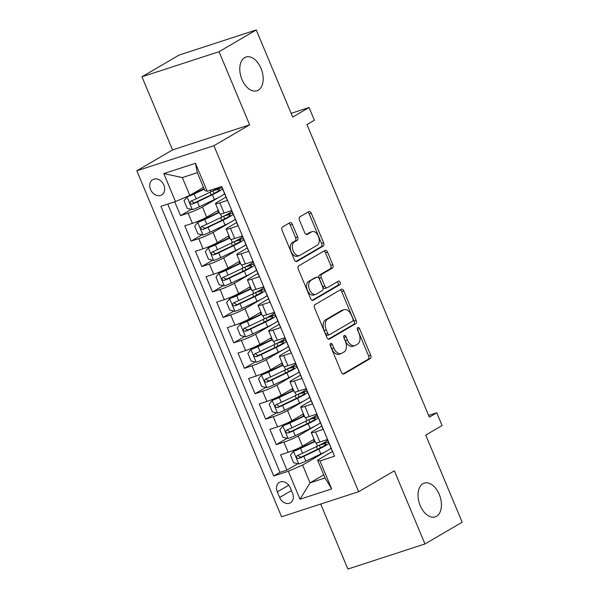 <?xml version="1.0" encoding="UTF-8"?>
<svg xmlns="http://www.w3.org/2000/svg" width="599" height="599" viewBox="0 0 599 599"><rect width="100%" height="100%" fill="white"/><g stroke="black" fill="none" stroke-linecap="round" stroke-linejoin="round"><path stroke-width="0.9" d="M330.648 343.429A1.902 1.168 72 0 0 330.356 345.78L341.46 372.308A2.718 1.67 72 0 0 343.759 374.046A2.718 1.67 72 0 0 343.961 373.956L370.257 358.584A2.718 1.67 72 0 0 370.676 355.229L359.58 328.701A1.902 1.168 72 0 0 357.962 327.488A1.902 1.168 72 0 0 357.828 327.548A1.902 1.168 72 0 0 357.536 329.892L358.966 333.329A8.708 5.339 72 0 1 357.633 344.051L355.447 345.331A8.708 5.339 72 0 1 354.795 345.623A8.708 5.339 72 0 1 347.427 340.075L345.99 336.638A1.902 1.168 72 0 0 344.38 335.425A1.902 1.168 72 0 0 344.238 335.492A1.902 1.168 72 0 0 343.946 337.836L345.383 341.273A8.708 5.339 72 0 1 344.051 351.995L341.857 353.275A8.708 5.339 72 0 1 341.213 353.567A8.708 5.339 72 0 1 333.838 348.019L332.408 344.582A1.902 1.168 72 0 0 330.79 343.369A1.902 1.168 72 0 0 330.648 343.429M258.289 90.179A17.745 10.879 72 0 0 261.434 69.417A17.745 10.879 72 0 0 245.987 57.025A17.745 10.879 72 0 0 244.669 57.616A17.745 10.879 72 0 0 241.524 78.372A17.745 10.879 72 0 0 256.971 90.771A17.745 10.879 72 0 0 258.289 90.179M436.544 516.301A17.745 10.879 72 0 0 439.688 495.545A17.745 10.879 72 0 0 424.242 483.146A17.745 10.879 72 0 0 422.924 483.737A17.745 10.879 72 0 0 419.779 504.493A17.745 10.879 72 0 0 435.226 516.892A17.745 10.879 72 0 0 436.544 516.301M150.551 189.464A8.873 6.948 -120.3 0 0 161.693 194.952A8.873 6.948 -120.3 0 0 163.886 185.121A8.873 6.948 -120.3 0 0 152.738 179.633A8.873 6.948 -120.3 0 0 150.551 189.464M292.372 224.326A2.718 1.67 72 0 0 290.073 222.596A2.718 1.67 72 0 0 289.871 222.686L282.488 226.999A2.718 1.67 72 0 0 282.077 230.345L294.401 259.816A2.718 1.67 72 0 0 296.7 261.546A2.718 1.67 72 0 0 296.902 261.456L323.205 246.084A2.718 1.67 72 0 0 323.617 242.737L311.293 213.266A2.718 1.67 72 0 0 308.987 211.537A2.718 1.67 72 0 0 308.784 211.627L299.874 216.838A2.718 1.67 72 0 0 299.463 220.185L304.734 232.794A2.718 1.67 72 0 0 307.04 234.531A2.718 1.67 72 0 0 307.242 234.441L311.66 231.858A7.278 4.463 72 0 1 312.199 231.611A7.278 4.463 72 0 1 318.541 236.702A7.278 4.463 72 0 1 317.245 245.216L299.934 255.339A7.278 4.463 72 0 1 299.395 255.578A7.278 4.463 72 0 1 293.053 250.494A7.278 4.463 72 0 1 294.349 241.974L297.231 240.289A2.718 1.67 72 0 0 297.651 236.942L292.372 224.326L290.29 225.007A2.718 1.67 72 0 0 288.785 223.315M320.69 504.059L347.877 569.05L424.961 543.967L462.173 522.216L425.724 435.084L442.092 425.515L436.776 412.793L429.333 417.144L306.95 124.585L314.393 120.234L309.069 107.513L291.136 113.346M219.039 51.701L141.956 76.784L172.549 149.922L249.633 124.839L219.039 51.701L256.252 29.95L292.701 117.082L309.069 107.513M249.633 124.839L213.918 145.722L358.644 491.704L281.56 516.787L136.827 170.805L213.918 145.722M424.961 543.967L394.367 470.829L358.644 491.704M314.977 304.659A2.718 1.67 72 0 0 314.557 308.006L326.889 337.477A2.718 1.67 72 0 0 329.188 339.206A2.718 1.67 72 0 0 329.39 339.116L355.686 323.745A2.718 1.67 72 0 0 356.106 320.398L343.781 290.934A2.718 1.67 72 0 0 341.475 289.197A2.718 1.67 72 0 0 341.273 289.287L314.977 304.659M310.641 298.646L298.317 269.176A2.718 1.67 72 0 1 298.736 265.829L325.032 250.457A2.718 1.67 72 0 1 325.235 250.367A2.718 1.67 72 0 1 327.533 252.097L332.812 264.713A2.718 1.67 72 0 1 332.393 268.06L321.73 274.297A2.718 1.67 72 0 0 321.311 277.644L324.815 286.015A2.718 1.67 72 0 0 327.114 287.745A2.718 1.67 72 0 0 327.316 287.655L338.42 281.163A1.902 1.168 72 0 1 338.562 281.103A1.902 1.168 72 0 1 340.225 282.436A1.902 1.168 72 0 1 339.88 284.66L313.15 300.286A2.718 1.67 72 0 1 312.948 300.376A2.718 1.67 72 0 1 310.641 298.646M141.956 76.784L179.168 55.033L256.252 29.95M174.743 201.818L180.531 215.655L191.381 209.321M219.586 196.959L202.425 206.992A11.089 1.161 157.3 0 1 188.138 213.184L192.391 223.36L184.792 225.838L191.171 241.097L202.02 234.756M230.233 222.401L213.064 232.434A11.089 1.161 157.3 0 1 198.778 238.627L203.039 248.802L195.431 251.273L201.818 266.54L212.667 260.198M240.873 247.836L223.712 257.87A11.089 1.161 157.3 0 1 209.418 264.062L213.678 274.237L206.071 276.716L212.458 291.975L223.307 285.641M251.513 273.279L234.351 283.312A11.089 1.161 157.3 0 1 220.065 289.504L224.318 299.68L216.718 302.158L223.098 317.418L233.947 311.076M262.152 298.721L244.991 308.755A11.089 1.161 157.3 0 1 230.705 314.947L234.958 325.122L227.358 327.593L233.745 342.86L244.587 336.518M272.8 324.164L255.631 334.19A11.089 1.161 157.3 0 1 241.345 340.382L245.605 350.557L237.998 353.036L244.385 368.303L255.234 361.961M283.439 349.599L266.278 359.632A11.089 1.161 157.3 0 1 251.992 365.824L256.245 376L248.637 378.478L255.024 393.738L265.874 387.396M294.079 375.041L276.918 385.075A11.089 1.161 157.3 0 1 262.632 391.267L266.884 401.442L259.285 403.913L265.664 419.18L276.513 412.838M304.726 400.484L287.557 410.51A11.089 1.161 157.3 0 1 273.271 416.702L277.532 426.877L269.924 429.356L276.311 444.623L283.911 442.144A11.089 1.161 -22.7 0 0 298.205 435.952L315.366 425.919M287.161 438.281L276.311 444.623M333.957 454.761L327.443 439.539L319.836 442.017A11.089 1.161 -22.7 0 1 315.561 442.818L311.3 432.643A11.089 1.161 -22.7 0 0 315.583 431.842L323.183 429.363L316.804 414.104L309.196 416.575A11.089 1.161 -22.7 0 1 304.921 417.376L300.661 407.2A11.089 1.161 157.3 0 1 302.562 405.635L311.158 400.604M300.661 407.2A11.089 1.161 157.3 0 0 304.943 406.399L312.543 403.928L306.156 388.661L298.557 391.14A11.089 1.161 -22.7 0 1 294.274 391.933L290.021 381.758A11.089 1.161 157.3 0 1 291.915 380.193L300.511 375.169M290.021 381.758A11.089 1.161 157.3 0 0 294.296 380.957L301.903 378.486L295.517 363.219L287.909 365.697A11.089 1.161 -22.7 0 1 283.634 366.498L279.381 356.323A11.089 1.161 157.3 0 1 281.275 354.75L289.871 349.726M279.381 356.323A11.089 1.161 157.3 0 0 283.656 355.521L291.264 353.043L284.877 337.784L277.27 340.254A11.089 1.161 -22.7 0 1 272.994 341.056L268.734 330.88A11.089 1.161 157.3 0 1 270.636 329.315L279.231 324.284M268.734 330.88A11.089 1.161 157.3 0 0 273.017 330.079L280.617 327.608L274.237 312.341L266.63 314.812A11.089 1.161 -22.7 0 1 262.355 315.613L258.094 305.438A11.089 1.161 157.3 0 1 259.996 303.873L268.592 298.849M258.094 305.438A11.089 1.161 157.3 0 0 262.369 304.636L269.977 302.166L263.59 286.899L255.99 289.377A11.089 1.161 -22.7 0 1 251.707 290.178L247.454 280.003A11.089 1.161 157.3 0 1 249.349 278.43L257.944 273.406M247.454 280.003A11.089 1.161 157.3 0 0 251.73 279.201L259.337 276.723L252.95 261.464L245.343 263.934A11.089 1.161 -22.7 0 1 241.068 264.736L236.807 254.56A11.089 1.161 157.3 0 1 238.709 252.988L247.305 247.964M236.807 254.56A11.089 1.161 157.3 0 0 241.09 253.759L248.69 251.288L242.31 236.021L234.703 238.492A11.089 1.161 -22.7 0 1 230.428 239.293L226.167 229.118A11.089 1.161 157.3 0 1 228.069 227.553L236.665 222.529M226.167 229.118A11.089 1.161 157.3 0 0 230.45 228.316L238.05 225.845L231.663 210.578L224.063 213.057A11.089 1.161 -22.7 0 1 219.781 213.858L215.528 203.682A11.089 1.161 157.3 0 1 217.422 202.11L226.025 197.086M192.391 223.36A11.089 1.161 -22.7 0 0 206.685 217.167L218.321 210.361M222.611 195.192L224.715 193.964M203.039 248.802A11.089 1.161 -22.7 0 0 217.325 242.61L228.968 235.804M233.251 220.634L235.355 219.406M213.678 274.237A11.089 1.161 -22.7 0 0 227.964 268.045L239.607 261.246M243.89 246.077L246.002 244.841M224.318 299.68A11.089 1.161 -22.7 0 0 238.604 293.488L250.247 286.681M254.53 271.519L256.642 270.284M234.958 325.122A11.089 1.161 -22.7 0 0 249.251 318.93L260.887 312.124M265.177 296.954L267.281 295.726M245.605 350.557A11.089 1.161 -22.7 0 0 259.891 344.373L271.534 337.566M275.817 322.397L277.921 321.161M256.245 376A11.089 1.161 -22.7 0 0 270.531 369.808L282.174 363.001M286.457 347.839L288.568 346.604M266.884 401.442A11.089 1.161 -22.7 0 0 281.171 395.25L292.814 388.444M297.097 373.274L299.208 372.046M277.532 426.877A11.089 1.161 -22.7 0 0 291.818 420.693L303.461 413.887M307.744 398.717L309.848 397.481M292.552 493.269L290.208 487.676A8.596 6.731 -120.3 0 0 279.411 482.352A8.596 6.731 -120.3 0 0 277.292 491.876L279.628 497.469A8.596 6.731 -120.3 0 0 290.425 502.793A8.596 6.731 -120.3 0 0 292.552 493.269M175.5 201.571L163.797 173.59L195.461 163.287L207.172 191.268L204.791 190.497L197.341 172.692L182.336 177.574L189.786 195.379L175.5 201.571L160.914 206.318L273.721 475.988L288.306 471.241L302.592 465.049L326.006 451.361M207.172 191.268L221.75 186.521L334.556 456.191L319.971 460.938L331.681 488.919L300.009 499.222L288.306 471.241M318.383 424.159L320.495 422.924M167.765 204.094L279.973 472.334L286.951 470.058L280.564 454.798L288.171 452.32A11.089 1.161 -22.7 0 0 302.458 446.128L314.101 439.322M321.798 426.046L313.202 431.07A11.089 1.161 -22.7 0 0 311.3 432.643M215.528 203.682A11.089 1.161 157.3 0 0 219.803 202.881L227.41 200.403L221.623 186.566M273.271 416.702L265.664 419.18M262.632 391.267L255.024 393.738M251.992 365.824L244.385 368.303M241.345 340.382L233.745 342.86M230.705 314.947L223.098 317.418M220.065 289.504L212.458 291.975M209.418 264.062L201.818 266.54M198.778 238.627L191.171 241.097M188.138 213.184L180.531 215.655M189.786 195.379L203.48 187.375M329.023 449.594L331.135 448.366M302.592 465.049L310.042 482.854L325.04 477.972L317.59 460.167L319.971 460.938M323.737 474.85L310.042 482.854L300.009 499.222M332.438 451.489L317.59 460.167M172.549 149.922L136.827 170.805M436.776 412.793L428.622 415.444M297.8 463.716L286.951 470.058M279.973 472.334L273.721 475.988M325.04 477.972L331.681 488.919M163.797 173.59L182.336 177.574M195.461 163.287L197.341 172.692M330.139 344.889A1.902 1.168 72 0 1 330.319 345.264L331.756 348.693A8.708 5.339 72 0 0 339.124 354.241L341.213 353.567M354.795 345.623L352.714 346.304A8.708 5.339 72 0 1 345.346 340.756L343.908 337.319A1.902 1.168 72 0 0 343.721 336.952M342.957 374.001L368.175 359.258A2.718 1.67 72 0 0 368.595 355.911L357.498 329.375A1.902 1.168 72 0 0 357.311 329.008M328.387 339.169L353.605 324.426A2.718 1.67 72 0 0 354.024 321.071L341.692 291.608A2.718 1.67 72 0 0 340.195 289.916M327.78 333.531A1.902 1.168 72 0 0 329.398 334.744A1.902 1.168 72 0 0 329.532 334.684L352.616 321.191A1.902 1.168 72 0 0 352.908 318.848L351.396 315.224A8.708 5.339 72 0 0 344.028 309.676A8.708 5.339 72 0 0 343.377 309.968L327.601 319.192A8.708 5.339 72 0 0 326.268 329.914L327.78 333.531L325.699 334.212A1.902 1.168 72 0 0 327.309 335.425A1.902 1.168 72 0 0 327.451 335.358M344.028 309.676L341.939 310.349A8.708 5.339 72 0 0 341.295 310.641L343.377 309.968M325.699 334.212L324.186 330.588A8.708 5.339 72 0 1 325.519 319.866L341.295 310.641M325.235 288.336A2.718 1.67 72 0 1 325.032 288.426A2.718 1.67 72 0 1 322.726 286.689L319.23 278.325A2.718 1.67 72 0 1 319.649 274.971L330.311 268.741A2.718 1.67 72 0 0 330.73 265.387L325.452 252.778A2.718 1.67 72 0 0 323.954 251.086M312.146 300.339L337.799 285.341A1.902 1.168 72 0 0 338.285 283.649A1.902 1.168 72 0 0 337.192 281.882M310.664 280.766A7.278 4.463 72 0 0 309.376 289.28A7.278 4.463 72 0 0 315.71 294.364A7.278 4.463 72 0 0 316.25 294.124L322.352 290.56A2.718 1.67 72 0 0 322.764 287.206L319.267 278.842A2.718 1.67 72 0 0 316.968 277.105A2.718 1.67 72 0 0 316.759 277.202L308.582 281.44A7.278 4.463 72 0 0 307.287 289.961A7.278 4.463 72 0 0 313.629 295.045L315.71 294.364M315.096 277.741A2.718 1.67 72 0 0 314.879 277.786A2.718 1.67 72 0 0 314.677 277.876L316.759 277.202M308.582 281.44L314.677 277.876M299.395 255.578L297.314 256.26A7.278 4.463 72 0 1 290.972 251.168A7.278 4.463 72 0 1 292.267 242.655L295.15 240.97A2.718 1.67 72 0 0 295.562 237.616L290.29 225.007M312.199 231.611L310.117 232.292A7.278 4.463 72 0 0 309.578 232.532L311.66 231.858M306.239 234.486L309.578 232.532M295.899 261.508L321.116 246.766A2.718 1.67 72 0 0 321.536 243.411L309.211 213.948A2.718 1.67 72 0 0 307.706 212.256M314.849 441.111A17.611 1.842 -22.7 0 1 313.973 441.53L299.006 448.681A3.744 0.389 -22.7 0 1 295.494 450.111L293.555 451.242L290.455 455.143L293.645 462.772L298.879 463.963A7.345 0.771 -22.7 0 0 305.879 461.125L320.847 453.975A21.212 2.216 -22.7 0 0 331.007 448.067M293.555 451.242A7.345 0.771 -22.7 0 0 300.556 448.404L315.007 441.5M327.713 440.183A21.212 2.216 157.3 0 1 317.545 446.09L302.577 453.233A7.345 0.771 157.3 0 1 297.321 455.457C295.899 457.142 296.325 458.16 298.602 458.512A7.345 0.771 -22.7 0 0 303.858 456.288L318.825 449.138A21.212 2.216 -22.7 0 0 328.986 443.238M328.619 442.354A21.212 2.216 -22.7 0 0 322.082 443.814M319.439 445.169A17.611 1.842 157.3 0 1 325.938 443.994A17.611 1.842 157.3 0 1 317.275 449.422L302.308 456.565A3.744 0.389 157.3 0 1 300.743 457.262L298.369 455.944M304.202 415.676A17.611 1.842 -22.7 0 1 303.334 416.095L288.366 423.238A3.744 0.389 -22.7 0 1 284.847 424.669L282.915 425.799L279.808 429.7L283.005 437.337L288.231 438.52A7.345 0.771 -22.7 0 0 295.232 435.683L310.2 428.532A21.212 2.216 -22.7 0 0 320.368 422.632M282.915 425.799A7.345 0.771 -22.7 0 0 289.916 422.961L304.367 416.058M317.066 414.74A21.212 2.216 157.3 0 1 306.905 420.648L291.938 427.798A7.345 0.771 157.3 0 1 286.681 430.022C285.259 431.699 285.686 432.718 287.962 433.077A7.345 0.771 -22.7 0 0 293.211 430.846L308.178 423.703A21.212 2.216 -22.7 0 0 318.346 417.795M317.979 416.911A21.212 2.216 -22.7 0 0 311.443 418.372M308.799 419.727A17.611 1.842 157.3 0 1 315.299 418.551A17.611 1.842 157.3 0 1 306.628 423.98L291.661 431.13A3.744 0.389 157.3 0 1 290.103 431.819L287.73 430.509M293.562 390.234A17.611 1.842 -22.7 0 1 292.686 390.653L277.719 397.803A3.744 0.389 -22.7 0 1 274.207 399.234L272.268 400.364L269.168 404.265L272.358 411.895L277.592 413.085A7.345 0.771 -22.7 0 0 284.592 410.24L299.56 403.097A21.212 2.216 -22.7 0 0 309.728 397.189M272.268 400.364A7.345 0.771 -22.7 0 0 279.269 397.519L293.727 390.623M306.426 389.305A21.212 2.216 157.3 0 1 296.265 395.205L281.298 402.356A7.345 0.771 157.3 0 1 276.042 404.58C274.619 406.264 275.038 407.283 277.315 407.634A7.345 0.771 -22.7 0 0 282.571 405.411L297.538 398.26A21.212 2.216 -22.7 0 0 307.706 392.352M307.332 391.469A21.212 2.216 -22.7 0 0 300.795 392.929M298.152 394.284A17.611 1.842 157.3 0 1 304.659 393.109A17.611 1.842 157.3 0 1 295.988 398.537L281.021 405.688A3.744 0.389 157.3 0 1 279.456 406.384L277.082 405.066M282.923 364.791A17.611 1.842 -22.7 0 1 282.047 365.21L267.079 372.361A3.744 0.389 -22.7 0 1 263.567 373.791L261.628 374.922L258.528 378.823L261.718 386.452L266.952 387.643A7.345 0.771 -22.7 0 0 273.953 384.805L288.92 377.655A21.212 2.216 -22.7 0 0 299.088 371.747M261.628 374.922A7.345 0.771 -22.7 0 0 268.629 372.084L283.087 365.18M295.786 363.863A21.212 2.216 157.3 0 1 285.618 369.77L270.651 376.913A7.345 0.771 157.3 0 1 265.394 379.137C263.972 380.822 264.399 381.84 266.675 382.192A7.345 0.771 -22.7 0 0 271.931 379.968L286.899 372.818A21.212 2.216 -22.7 0 0 297.059 366.917M296.692 366.034A21.212 2.216 -22.7 0 0 290.156 367.494M287.513 368.849A17.611 1.842 157.3 0 1 294.012 367.674A17.611 1.842 157.3 0 1 285.349 373.102L270.381 380.245A3.744 0.389 157.3 0 1 268.816 380.942L266.443 379.624M272.283 339.348A17.611 1.842 -22.7 0 1 271.407 339.775L256.439 346.918A3.744 0.389 -22.7 0 1 252.92 348.348L250.988 349.479L247.881 353.38L251.078 361.017L256.312 362.2A7.345 0.771 -22.7 0 0 263.313 359.363L278.28 352.212A21.212 2.216 -22.7 0 0 288.441 346.312M250.988 349.479A7.345 0.771 -22.7 0 0 257.989 346.641L272.44 339.738M285.146 338.42A21.212 2.216 157.3 0 1 274.978 344.328L260.011 351.478A7.345 0.771 157.3 0 1 254.755 353.702C253.332 355.379 253.759 356.398 256.035 356.749A7.345 0.771 -22.7 0 0 261.291 354.526L276.259 347.383A21.212 2.216 -22.7 0 0 286.419 341.475M286.052 340.591A21.212 2.216 -22.7 0 0 279.516 342.051M276.873 343.407A17.611 1.842 157.3 0 1 283.372 342.231A17.611 1.842 157.3 0 1 274.701 347.66L259.734 354.81A3.744 0.389 157.3 0 1 258.176 355.499L255.803 354.189M261.636 313.913A17.611 1.842 -22.7 0 1 260.767 314.333L245.792 321.483A3.744 0.389 -22.7 0 1 242.281 322.913L240.349 324.044L237.241 327.945L240.439 335.575L245.665 336.765A7.345 0.771 -22.7 0 0 252.666 333.92L267.633 326.777A21.212 2.216 -22.7 0 0 277.801 320.869M240.349 324.044A7.345 0.771 -22.7 0 0 247.35 321.199L261.8 314.303M274.499 312.985A21.212 2.216 157.3 0 1 264.339 318.885L249.371 326.036A7.345 0.771 157.3 0 1 244.115 328.259C242.692 329.944 243.119 330.955 245.388 331.314A7.345 0.771 -22.7 0 0 250.644 329.091L265.612 321.94A21.212 2.216 -22.7 0 0 275.78 316.032M275.413 315.149A21.212 2.216 -22.7 0 0 268.869 316.609M266.226 317.964A17.611 1.842 157.3 0 1 272.732 316.789A17.611 1.842 157.3 0 1 264.062 322.217L249.094 329.368A3.744 0.389 157.3 0 1 247.529 330.064L245.156 328.746M250.996 288.471A17.611 1.842 -22.7 0 1 250.12 288.89L235.152 296.041A3.744 0.389 -22.7 0 1 231.641 297.471L229.702 298.602L226.602 302.502L229.791 310.132L235.025 311.323A7.345 0.771 -22.7 0 0 242.026 308.478L256.993 301.334A21.212 2.216 -22.7 0 0 267.161 295.427M229.702 298.602A7.345 0.771 -22.7 0 0 236.702 295.764L251.161 288.86M263.859 287.542A21.212 2.216 157.3 0 1 253.691 293.45L238.724 300.593A7.345 0.771 157.3 0 1 233.475 302.817C232.045 304.502 232.472 305.52 234.748 305.872A7.345 0.771 -22.7 0 0 240.004 303.648L254.972 296.498A21.212 2.216 -22.7 0 0 265.14 290.597M264.765 289.714A21.212 2.216 -22.7 0 0 258.229 291.174M255.586 292.529A17.611 1.842 157.3 0 1 262.092 291.354A17.611 1.842 157.3 0 1 253.422 296.782L238.454 303.925A3.744 0.389 157.3 0 1 236.89 304.621L234.516 303.304M240.356 263.028A17.611 1.842 -22.7 0 1 239.48 263.455L224.513 270.598A3.744 0.389 -22.7 0 1 221.001 272.028L219.062 273.159L215.962 277.06L219.152 284.697L224.385 285.88A7.345 0.771 -22.7 0 0 231.386 283.042L246.354 275.892A21.212 2.216 -22.7 0 0 256.514 269.984M219.062 273.159A7.345 0.771 -22.7 0 0 226.063 270.321L240.513 263.418M253.22 262.1A21.212 2.216 157.3 0 1 243.052 268.008L228.084 275.151A7.345 0.771 157.3 0 1 222.828 277.382C221.405 279.059 221.832 280.077 224.108 280.429A7.345 0.771 -22.7 0 0 229.365 278.206L244.332 271.062A21.212 2.216 -22.7 0 0 254.493 265.155M254.126 264.271A21.212 2.216 -22.7 0 0 247.589 265.731M244.946 267.087A17.611 1.842 157.3 0 1 251.445 265.911A17.611 1.842 157.3 0 1 242.782 271.34L227.815 278.49A3.744 0.389 157.3 0 1 226.25 279.179L223.876 277.869M229.709 237.593A17.611 1.842 -22.7 0 1 228.84 238.013L213.873 245.163A3.744 0.389 -22.7 0 1 210.354 246.593L208.422 247.724L205.315 251.625L208.512 259.255L213.738 260.445A7.345 0.771 -22.7 0 0 220.739 257.6L235.714 250.457A21.212 2.216 -22.7 0 0 245.875 244.549M208.422 247.724A7.345 0.771 -22.7 0 0 215.423 244.879L229.874 237.983M242.58 236.665A21.212 2.216 157.3 0 1 232.412 242.565L217.444 249.716A7.345 0.771 157.3 0 1 212.188 251.939C210.766 253.624 211.192 254.635 213.469 254.994A7.345 0.771 -22.7 0 0 218.717 252.771L233.685 245.62A21.212 2.216 -22.7 0 0 243.853 239.712M243.486 238.829A21.212 2.216 -22.7 0 0 236.949 240.289M234.306 241.644A17.611 1.842 157.3 0 1 240.805 240.469A17.611 1.842 157.3 0 1 232.135 245.897L217.167 253.048A3.744 0.389 157.3 0 1 215.61 253.744L213.237 252.426M219.069 212.151A17.611 1.842 -22.7 0 1 218.193 212.57L203.226 219.721A3.744 0.389 -22.7 0 1 199.714 221.151L197.782 222.281L194.675 226.182L197.865 233.812L203.098 235.003A7.345 0.771 -22.7 0 0 210.099 232.157L225.067 225.014A21.212 2.216 -22.7 0 0 235.235 219.107M197.782 222.281A7.345 0.771 -22.7 0 0 204.783 219.444L219.234 212.54M231.933 211.222A21.212 2.216 157.3 0 1 221.772 217.13L206.805 224.273A7.345 0.771 157.3 0 1 201.549 226.497C200.126 228.182 200.545 229.2 202.821 229.552A7.345 0.771 -22.7 0 0 208.078 227.328L223.045 220.177A21.212 2.216 -22.7 0 0 233.213 214.277M232.839 213.394A21.212 2.216 -22.7 0 0 226.302 214.854M223.659 216.209A17.611 1.842 157.3 0 1 230.166 215.026A17.611 1.842 157.3 0 1 221.495 220.462L206.528 227.605A3.744 0.389 157.3 0 1 204.963 228.301L202.589 226.984M204.072 188.797L192.586 194.278A3.744 0.389 -22.7 0 1 189.074 195.708L187.135 196.839L184.035 200.74L187.225 208.377L192.459 209.56A7.345 0.771 -22.7 0 0 199.46 206.722L214.427 199.572A21.212 2.216 -22.7 0 0 224.595 193.664M187.135 196.839A7.345 0.771 -22.7 0 0 194.136 194.001L204.237 189.179M219.279 187.33A21.212 2.216 157.3 0 1 211.125 191.687L196.158 198.831A7.345 0.771 157.3 0 1 190.901 201.062C189.479 202.739 189.905 203.757 192.182 204.109A7.345 0.771 -22.7 0 0 197.438 201.885L212.405 194.742A21.212 2.216 -22.7 0 0 222.566 188.835M222.199 187.951A21.212 2.216 -22.7 0 0 215.662 189.411M213.019 190.767A17.611 1.842 157.3 0 1 219.519 189.591A17.611 1.842 157.3 0 1 210.855 195.019L195.888 202.162A3.744 0.389 157.3 0 1 194.323 202.859L191.95 201.549M202.425 206.992L206.685 217.167M213.064 232.434L217.325 242.61M223.712 257.87L227.964 268.045M234.351 283.312L238.604 293.488M244.991 308.755L249.251 318.93M255.631 334.19L259.891 344.373M266.278 359.632L270.531 369.808M276.918 385.075L281.171 395.25M287.557 410.51L291.818 420.693M298.205 435.952L302.458 446.128M315.583 431.842L319.836 442.017M219.803 202.881L224.063 213.057M230.45 228.316L234.703 238.492M241.09 253.759L245.343 263.934M251.73 279.201L255.99 289.377M262.369 304.636L266.63 314.812M273.017 330.079L277.27 340.254M283.656 355.521L287.909 365.697M294.296 380.957L298.557 391.14M304.943 406.399L309.196 416.575M283.911 442.144L288.171 452.32M291.421 490.581L279.628 497.469M288.748 485.175L277.292 491.876M331.756 348.693L333.838 348.019M343.908 337.319L345.99 336.638M345.346 340.756L347.427 340.075M357.498 329.375L359.58 328.701M368.595 355.911L370.676 355.229M368.175 359.258L370.257 358.584M343.541 374.09L343.961 373.956M330.319 345.264L332.408 344.582M341.692 291.608L343.781 290.934M354.024 321.071L356.106 320.398M353.605 324.426L355.686 323.745M328.971 339.259L329.39 339.116M325.519 319.866L327.601 319.192M324.186 330.588L326.268 329.914M325.452 252.778L327.533 252.097M330.73 265.387L332.812 264.713M330.311 268.741L332.393 268.06M319.649 274.971L321.73 274.297M319.23 278.325L321.311 277.644M322.726 286.689L324.815 286.015M337.799 285.341L339.88 284.66M312.73 300.428L313.15 300.286M295.562 237.616L297.651 236.942M295.15 240.97L297.231 240.289M292.267 242.655L294.349 241.974M306.823 234.576L307.242 234.441M309.211 213.948L311.293 213.266M321.536 243.411L323.617 242.737M321.116 246.766L323.205 246.084M296.483 261.591L296.902 261.456M293.48 451.339L298.744 463.933M320.458 447.835L319.364 445.207M318.825 449.138L320.847 453.975M316.227 442.938L317.545 446.09M303.858 456.288L305.879 461.125M300.556 448.404L302.577 453.233M300.743 457.262L298.602 458.512M282.833 425.904L288.104 438.49M309.818 422.392L308.717 419.764M308.178 423.703L310.2 428.532M305.587 417.496L306.905 420.648M293.211 430.846L295.232 435.683M289.916 422.961L291.938 427.798M290.103 431.819L287.962 433.077M272.193 400.461L277.464 413.055M299.178 396.957L298.077 394.329M297.538 398.26L299.56 403.097M294.94 392.053L296.265 395.205M282.571 405.411L284.592 410.24M279.269 397.519L281.298 402.356M279.456 406.384L277.315 407.634M261.553 375.019L266.817 387.613M288.538 371.515L287.438 368.887M286.899 372.818L288.92 377.655M284.3 366.618L285.618 369.77M271.931 379.968L273.953 384.805M268.629 372.084L270.651 376.913M268.816 380.942L266.675 382.192M250.906 349.576L256.177 362.17M277.891 346.072L276.79 343.444M276.259 347.383L278.28 352.212M273.661 341.175L274.978 344.328M261.291 354.526L263.313 359.363M257.989 346.641L260.011 351.478M258.176 355.499L256.035 356.749M240.266 324.141L245.538 336.735M267.251 320.637L266.151 318.002M265.612 321.94L267.633 326.777M263.021 315.733L264.339 318.885M250.644 329.091L252.666 333.92M247.35 321.199L249.371 326.036M247.529 330.064L245.388 331.314M229.627 298.699L234.89 311.293M256.612 295.195L255.511 292.567M254.972 296.498L256.993 301.334M252.374 290.298L253.691 293.45M240.004 303.648L242.026 308.478M236.702 295.764L238.724 300.593M236.89 304.621L234.748 305.872M218.987 273.256L224.251 285.85M245.964 269.752L244.871 267.124M244.332 271.062L246.354 275.892M241.734 264.855L243.052 268.008M229.365 278.206L231.386 283.042M226.063 270.321L228.084 275.151M226.25 279.179L224.108 280.429M208.34 247.821L213.611 260.415M235.325 244.31L234.224 241.682M233.685 245.62L235.714 250.457M231.094 239.413L232.412 242.565M218.717 252.771L220.739 257.6M215.423 244.879L217.444 249.716M215.61 253.744L213.469 254.994M197.7 222.379L202.971 234.973M224.685 218.875L223.584 216.246M223.045 220.177L225.067 225.014M220.447 213.97L221.772 217.13M208.078 227.328L210.099 232.157M204.783 219.444L206.805 224.273M204.963 228.301L202.821 229.552M187.06 196.936L192.324 209.53M214.045 193.432L212.944 190.804M212.405 194.742L214.427 199.572M210.496 190.183L211.125 191.687M197.438 201.885L199.46 206.722M194.136 194.001L196.158 198.831M194.323 202.859L192.182 204.109M327.309 335.425L329.398 334.744M325.032 288.426L327.114 287.745M314.879 277.786L316.968 277.105M316.437 446.622L317.552 449.287M313.524 439.659L314.25 441.403M305.797 421.179L306.913 423.845M302.884 414.223L303.611 415.961M295.15 395.737L296.265 398.41M292.245 388.781L292.971 390.518M284.51 370.294L285.626 372.967M281.597 363.338L282.324 365.083M273.87 344.859L274.986 347.525M270.958 337.903L271.684 339.64M263.223 319.417L264.346 322.082M260.318 312.461L261.044 314.198M252.583 293.974L253.699 296.647M249.671 287.018L250.404 288.763M241.944 268.539L243.059 271.205M239.031 261.576L239.757 263.32M231.304 243.097L232.419 245.762M228.391 236.141L229.118 237.878M220.657 217.654L221.772 220.327M217.751 210.698L218.478 212.435M210.017 192.219L211.133 194.885"/></g></svg>
